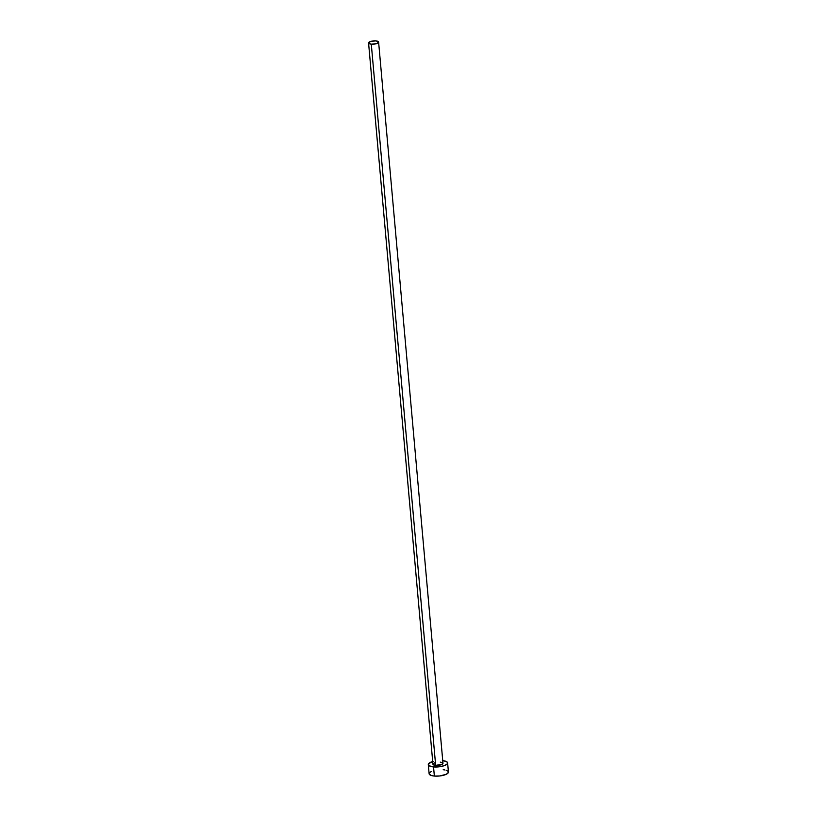 <?xml version="1.0" encoding="UTF-8"?>
<svg xmlns="http://www.w3.org/2000/svg" width="817" height="817" viewBox="0 0 817 817"><rect width="100%" height="100%" fill="white"/><g stroke="black" fill="none" stroke-linecap="round" stroke-linejoin="round"><path stroke-width="1.23" d="M368.569 42.995L432.939 764.212A5.045 1.644 -5.1 0 0 435.665 765.406L371.296 44.189A5.045 1.644 174.9 0 1 368.569 42.995A5.045 1.644 174.9 0 1 375.891 40.891A5.045 1.644 174.9 0 1 378.608 42.096A5.045 1.644 174.9 0 1 371.296 44.189L435.665 765.406L432.969 764.344M428.302 764.63L429.119 773.75A9.692 3.156 -5.1 0 0 434.358 776.058L433.541 766.928A9.692 3.156 174.9 0 1 428.302 764.63A9.692 3.156 174.9 0 1 432.693 761.526M429.18 774.016L431.407 775.527L434.358 776.058A9.692 3.156 -5.1 0 0 448.431 772.034L447.614 762.904A9.692 3.156 174.9 0 1 433.541 766.928L434.358 776.058L439.873 775.956L446.337 774.261L448.4 772.392L447.971 771.197L446.143 770.257M442.743 760.627A9.692 3.156 174.9 0 1 447.614 762.904M433.276 761.373L428.67 763.629L428.762 765.468L431.948 766.724L439.056 766.826L444.203 765.682L447.246 763.895L447.553 762.639L446.409 761.556L442.375 760.596M440.261 762.118L442.743 762.884L442.426 764.161L435.665 765.406A5.045 1.644 -5.1 0 0 442.977 763.313L378.608 42.096M432.949 764.028L434.715 762.761M431.213 771.524L429.487 772.759M444.785 769.931L443.192 769.726M371.296 44.189L376.841 43.546L378.577 41.963L375.891 40.891L370.346 41.544L368.6 43.127L371.296 44.189"/></g></svg>
